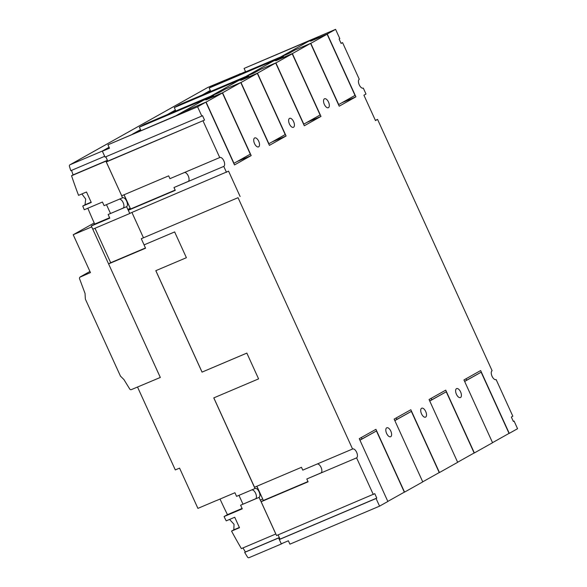 <?xml version="1.0" encoding="UTF-8"?>
<svg xmlns="http://www.w3.org/2000/svg" width="587" height="587" viewBox="0 0 587 587"><rect width="100%" height="100%" fill="white"/><g stroke="black" fill="none" stroke-linecap="round" stroke-linejoin="round"><path stroke-width="0.88" d="M94.206 222.965L73.206 234.749L90.457 272.588L80.148 277.093A1.416 1.233 -119.3 0 0 79.553 278.73L85.064 293.515A111.611 97.222 -119.3 0 0 85.386 299.157L120.43 376.054A111.611 97.222 -119.3 0 0 123.864 379.473L129.727 389.005A1.423 1.24 -119.3 0 0 131.415 389.592L160.317 377.456L108.58 263.893L110.694 262.712L94.991 228.255M144.204 244.83L174.647 231.938L186.395 257.7L155.804 270.68L202.031 372.121L246.848 353.11L258.588 378.879L213.778 397.891L255 488.538L236.576 496.353L234.925 492.735L216.449 500.572A455.189 396.519 -119.3 0 1 216.427 500.528L197.914 508.379L179.571 468.118L175.3 469.93L137.556 387.112M144.064 244.911L145.561 248.206L108.58 263.893M213.815 397.869L254.531 487.232L301.483 467.311L302.767 470.128L352.567 449.011A4.872 2.385 -113 0 1 352.64 448.974A4.872 2.385 -113 0 1 356.632 452.291A4.872 2.385 -113 0 1 356.603 457.867L306.803 478.992L308.087 481.81L261.142 501.724L276.55 535.535L374.777 493.667L376.788 498.092L376.069 498.495L379.554 506.148L289.919 544.164L288.378 540.781L281.268 543.804L279.324 539.534L280.043 539.13L278.106 534.874L279.324 537.575L278.605 537.986L281.342 543.98L249.108 557.65A1.416 1.233 60.7 0 1 247.479 557.019A455.189 396.519 60.7 0 1 244.662 552.382L245.388 551.978A455.189 396.519 60.7 0 1 242.981 547.92M261.142 501.724L263.372 500.469L256.886 486.234L262.66 498.913L260.327 500.212L259.043 497.394L240.611 505.209L242.27 508.834L224.051 516.56A455.189 396.519 -119.3 0 0 226.215 520.867L234.727 517.25L239.496 527.72L231.549 531.088A455.189 396.519 -119.3 0 0 241.382 548.603L275.839 533.979M231.549 531.088L233.824 529.819L234.037 524.294L229.568 519.444M224.051 516.56L227.455 514.652A455.189 396.519 60.7 0 1 220.03 499.053M258.588 378.879L246.848 353.11M186.395 257.7L174.647 231.938M124.055 194.774L130.182 208.216L127.915 209.486L129.749 213.514L92.775 229.201L91.308 225.98L94.712 224.065A455.967 397.194 60.7 0 1 87.83 208.238M260.393 500.183L275.802 534.001M255.55 498.877L255.55 498.877A4.872 2.385 -113 0 0 255.609 493.285A4.872 2.385 -113 0 0 251.728 489.932M255 488.538A4.872 2.385 -113 0 1 255.11 488.487A4.872 2.385 -113 0 1 259.094 491.803A4.872 2.385 -113 0 1 259.043 497.394M240.354 73.786L208.062 87.309A1.416 1.233 -119.3 0 0 207.857 87.426M102.285 151.079L104.669 156.318L70.814 170.678A455.967 397.194 60.7 0 1 69.435 166.334A1.416 1.233 60.7 0 1 70.058 164.749L102.285 151.079L109.065 147.271M132.324 134.225L140.498 129.632M167.222 114.641L175.403 110.048M202.126 95.05L210.3 90.464M237.023 75.466L240.288 73.639M105.792 156.788L107.406 160.332L105.902 161.183L121.348 194.979M129.749 213.514L130.894 212.876M131.914 212.443L143.36 237.566L131.921 212.435M105.902 161.183L71.555 175.748A455.967 397.194 -119.3 0 0 78.548 195.354L86.494 191.986L91.264 202.449L82.752 206.059L85.02 204.782L85.702 199.066L81.864 193.945M82.752 206.059A455.967 397.194 -119.3 0 0 84.264 209.75L102.446 202.038L104.097 205.655L122.522 197.841L121.311 194.994M119.249 199.228A4.872 2.385 -113 0 1 123.131 202.588A4.872 2.385 -113 0 1 123.072 208.18L108.14 214.512L109.791 218.137L91.308 225.98M122.522 197.841A4.872 2.385 -113 0 1 122.632 197.79A4.872 2.385 -113 0 1 126.616 201.106A4.872 2.385 -113 0 1 126.565 206.697L123.072 208.18M145.451 247.963L110.694 262.712M127.915 209.486L126.565 206.697M71.555 175.748L73.059 174.904A455.967 397.194 60.7 0 1 71.563 170.362M281.342 543.98L282.868 543.122M256.812 486.263L262.66 498.913M262.587 498.943L260.327 500.212M240.611 505.209L255.785 498.701M238.96 495.347L242.967 504.138M227.455 514.652L242.086 508.445M244.662 552.382L278.605 537.986M245.388 551.978L279.324 537.575M123.982 194.803L130.182 208.216M130.109 208.246L127.849 209.515M108.14 214.512L123.314 208.003M94.712 224.065L109.608 217.748M106.482 204.65L110.488 213.441M73.059 174.904L107.406 160.332M352.567 449.011L238.036 197.687L141.284 238.726L144.086 244.882L174.677 231.909M155.841 270.658L202.06 372.092L246.878 353.08M317.149 464.031A4.872 2.385 -113 0 1 321.06 467.377A4.872 2.385 -113 0 1 321.03 472.953L321.03 472.953M91.726 226.89L160.324 377.456M73.206 234.749L91.704 226.898M80.096 276.983L89.943 271.458M141.284 238.726L238.036 197.687M201.803 116.057L105.058 157.096L102.373 151.211L109.49 148.195L107.949 144.813L197.577 106.79L201.803 116.057L202.522 115.654L204.54 120.078L106.298 161.953L121.707 195.772L168.66 175.851L169.944 178.668L219.736 157.551A4.872 2.385 -113 0 1 219.832 157.507A4.872 2.385 -113 0 1 223.823 160.816A4.872 2.385 -113 0 1 223.772 166.407L173.979 187.524L175.264 190.342L128.311 210.263L129.727 213.367L228.563 171.155L240.12 196.52M128.311 210.263L130.563 208.994L124.077 194.759M106.298 161.953L107.788 161.117L105.814 156.773M102.373 151.211L109.387 147.983M175.542 110.363L168.711 113.988L175.821 110.972L174.28 107.59L248.55 76.09L242.101 79.707L257.466 73.192L286.089 135.993L269.396 145.363L240.773 82.554L225.408 89.07L218.958 92.695L144.695 124.195L139.383 127.174L140.924 130.556L133.807 133.572L140.645 129.947M203.616 94.419L210.447 90.78M238.52 74.835L245.527 71.585M258.706 141.24A4.872 2.385 -113 0 1 258.522 146.897A4.872 2.385 -113 0 1 254.531 143.588A4.872 2.385 -113 0 1 254.714 137.93A4.872 2.385 -113 0 1 258.706 141.24M293.61 121.656A4.872 2.385 -113 0 1 293.427 127.313A4.872 2.385 -113 0 1 289.435 123.996A4.872 2.385 -113 0 1 289.618 118.347A4.872 2.385 -113 0 1 293.61 121.656M328.507 102.072A4.872 2.385 -113 0 1 328.324 107.729A4.872 2.385 -113 0 1 324.34 104.413A4.872 2.385 -113 0 1 324.523 98.763A4.872 2.385 -113 0 1 328.507 102.072M375.364 120.328L377.558 119.396L375.475 120.57L363.918 95.204L366.002 94.037L363.302 88.109A4.872 2.385 -113 0 1 363.243 88.138A4.872 2.385 -113 0 1 359.251 84.822A4.872 2.385 -113 0 1 359.266 79.252L342.573 42.616L341.106 43.438L339.095 39.021L339.814 38.617L335.595 29.35L244.082 68.422L318.352 36.922L311.902 40.54L327.267 34.024L335.595 29.35M379.554 506.148L387.86 501.481L359.244 438.687L375.937 429.324L404.553 492.119L422.765 481.898L394.148 419.103L410.841 409.741L439.458 472.535L457.669 462.314L429.053 399.52L445.738 390.15L474.362 452.944L492.566 442.73L463.95 379.936L480.643 370.566L509.259 433.36L517.565 428.701L514.08 421.055L513.361 421.459L511.343 417.034L512.825 416.205L496.132 379.569A4.872 2.385 -113 0 1 496.052 379.606A4.872 2.385 -113 0 1 492.06 376.289A4.872 2.385 -113 0 1 492.097 370.713L377.558 119.396M327.267 34.024L355.891 96.826L339.198 106.196L310.574 43.387L295.21 49.902L288.76 53.527L214.497 85.027L209.185 88.006L283.448 56.506L277.005 60.123L292.37 53.608L310.574 43.387M292.37 53.608L320.986 116.409L304.301 125.779L275.677 62.97L260.312 69.486L253.863 73.111L179.593 104.611L174.28 107.59M257.466 73.192L275.677 62.97M139.383 127.174L213.646 95.674L207.196 99.291L222.568 92.775L240.773 82.554M222.568 92.775L251.185 155.577L234.492 164.947L205.876 102.138L190.511 108.661L184.061 112.278L107.949 144.813M197.577 106.79L205.876 102.138M219.736 157.551L203.043 120.915M226.472 172.329L223.772 166.407M373.295 494.496L356.603 457.867M456.429 394.259A4.872 2.385 -113 0 1 456.613 388.601A4.872 2.385 -113 0 1 460.597 391.918A4.872 2.385 -113 0 1 460.413 397.575A4.872 2.385 -113 0 1 456.429 394.259M421.525 413.842A4.872 2.385 -113 0 1 421.708 408.192A4.872 2.385 -113 0 1 425.7 411.502A4.872 2.385 -113 0 1 425.516 417.159A4.872 2.385 -113 0 1 421.525 413.842M386.62 433.426A4.872 2.385 -113 0 1 386.811 427.776A4.872 2.385 -113 0 1 390.795 431.085A4.872 2.385 -113 0 1 390.612 436.743A4.872 2.385 -113 0 1 386.62 433.426M184.362 172.556A4.872 2.385 -113 0 1 188.251 175.909A4.872 2.385 -113 0 1 188.207 181.493L188.207 181.493M464.64 381.44L492.522 442.635M464.838 381.359L481.149 372.202L464.603 381.367M492.72 442.547L509.039 433.397L481.149 372.202M466.694 380.193L466.041 378.762M509.259 433.36L508.569 433.654M474.362 452.944L473.672 453.237M431.79 399.776L431.137 398.346M429.735 401.031L457.625 462.218M429.933 400.943L446.252 391.786L429.699 400.95M457.823 462.13L474.135 452.981L446.252 391.786M439.458 472.535L438.768 472.821M396.893 419.36L396.24 417.929M394.838 420.615L422.721 481.802M395.036 420.527L411.348 411.377L394.802 420.534M422.919 481.714L439.23 472.564L411.348 411.377M404.553 492.119L403.871 492.405M359.934 440.199L387.816 501.386M360.132 440.111L376.443 430.961L359.897 440.118M388.022 501.298L404.333 492.148L376.443 430.961M361.988 438.944L361.335 437.513M281.202 56.734L289.031 53.373M315.923 38.28L308.065 41.574L281.202 56.646M315.887 38.258L310.611 41.215L327.12 34.215L310.604 43.453M294.322 50.409L289.031 53.329M310.809 43.365L338.692 104.559L355.003 95.402L327.12 34.215M238.513 74.82L245.623 71.805L244.082 68.422M341.861 102.776L355.891 96.826M203.608 94.404L210.726 91.389L209.185 88.006M281.019 57.864L273.16 61.158L246.305 76.229L254.127 72.957M280.99 57.842L275.714 60.799L292.216 53.799L275.707 63.036M259.417 69.992L254.127 72.913M275.905 62.948L303.787 124.143L320.106 114.986L292.216 53.799M306.964 122.36L320.986 116.409M211.401 95.901L219.222 92.541M246.122 77.455L238.263 80.742L211.401 95.813M246.085 77.425L240.809 80.382L257.319 73.382L240.802 82.62M224.52 89.576L219.222 92.497M241 82.532L268.89 143.727L285.201 134.57L257.319 73.382M272.06 141.944L286.089 135.993M211.217 97.038L203.359 100.326L176.496 115.397L184.325 112.124M211.181 97.009L205.912 99.966L222.414 92.966L205.905 102.204M189.616 109.16L184.325 112.08M206.103 102.123L233.986 163.311L250.297 154.154L222.414 92.966M237.163 161.528L251.185 155.577M513.324 421.378L514.08 421.055M306.803 478.992L321.243 472.792M263.372 500.469L307.97 481.553M279.324 539.534L376.069 498.495M280.043 539.13L376.788 498.092M341.032 43.277L342.573 42.616M173.979 187.524L188.427 181.324M130.563 208.994L175.146 190.085M107.788 161.117L204.54 120.078M239.379 527.456L233.824 529.819M91.146 202.185L85.02 204.782M70.058 164.749L208.062 87.309M207.952 87.36L69.948 164.8"/></g></svg>
